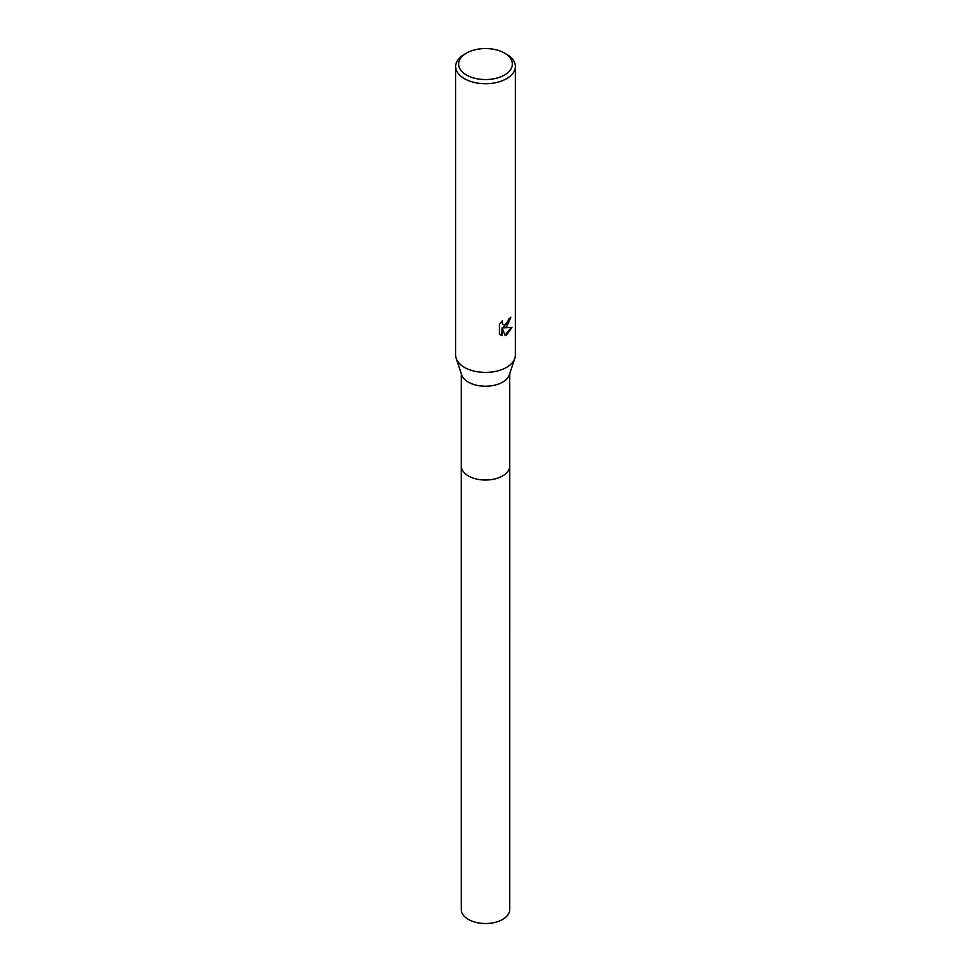 <?xml version="1.0" encoding="UTF-8"?>
<svg xmlns="http://www.w3.org/2000/svg" width="971" height="971" viewBox="0 0 971 971"><rect width="100%" height="100%" fill="white"/><g stroke="black" fill="none" stroke-linecap="round" stroke-linejoin="round"><path stroke-width="1.46" d="M509.739 373.568L509.739 466.019A24.239 13.995 180 0 1 502.638 475.924A24.239 13.995 180 0 1 476.227 478.958A24.239 13.995 180 0 1 461.261 466.019L461.261 373.568M509.739 465.777A24.251 13.995 180 0 1 502.65 475.924A24.251 13.995 180 0 1 476.021 478.909A24.251 13.995 180 0 1 461.261 465.777M504.483 53.089L506.595 54.303A29.834 17.223 180 0 1 515.334 66.489L515.334 355.18A29.834 17.223 180 0 1 514.8 358.445L509.302 374.879A24.239 13.995 180 0 1 502.638 382.125A24.239 13.995 180 0 1 478.4 385.621A24.239 13.995 180 0 1 461.698 374.879L456.2 358.445A29.834 17.223 180 0 1 455.666 355.18L455.666 66.489A29.834 17.223 180 0 1 464.405 54.303L466.517 53.089A26.848 15.5 180 0 1 504.483 53.089A26.848 15.5 180 0 1 504.483 75.022A26.848 15.5 180 0 1 466.517 75.022A26.848 15.5 180 0 1 466.517 53.089L464.405 54.303M514.8 358.445A29.834 17.223 180 0 1 506.595 367.366A29.834 17.223 180 0 1 476.761 371.65A29.834 17.223 180 0 1 456.2 358.445M506.595 326.754L503.743 327.834L511.911 327.312L506.595 335.044L505.199 335.638L502.104 327.919L502.104 335.699L499.373 334.097L499.373 324.496L502.517 320.612L502.092 322.518L503.245 324.8L506.595 324.18L509.071 318.731A29.834 17.223 0 0 0 510.88 317.226L506.595 326.754M515.334 66.489A29.834 17.223 180 0 1 506.595 78.675A29.834 17.223 180 0 1 474.079 82.401A29.834 17.223 180 0 1 455.666 66.489M510.309 317.735L503.209 327.53L503.743 327.834M502.99 324.617L501.606 321.547M500.393 334.959L501.558 335.396L502.104 327.919M505.029 335.213L511.207 327.482M509.739 465.679A24.251 14.007 180 0 1 509.751 466.031L509.739 909.524A24.239 13.995 180 0 1 494.773 922.45A24.239 13.995 180 0 1 468.362 919.416A24.239 13.995 180 0 1 461.261 909.524L461.249 466.031A24.251 14.007 180 0 1 461.261 465.679M509.751 466.031A24.251 14.007 180 0 1 494.785 478.958A24.251 14.007 180 0 1 468.35 475.924A24.251 14.007 180 0 1 461.249 466.031"/></g></svg>
